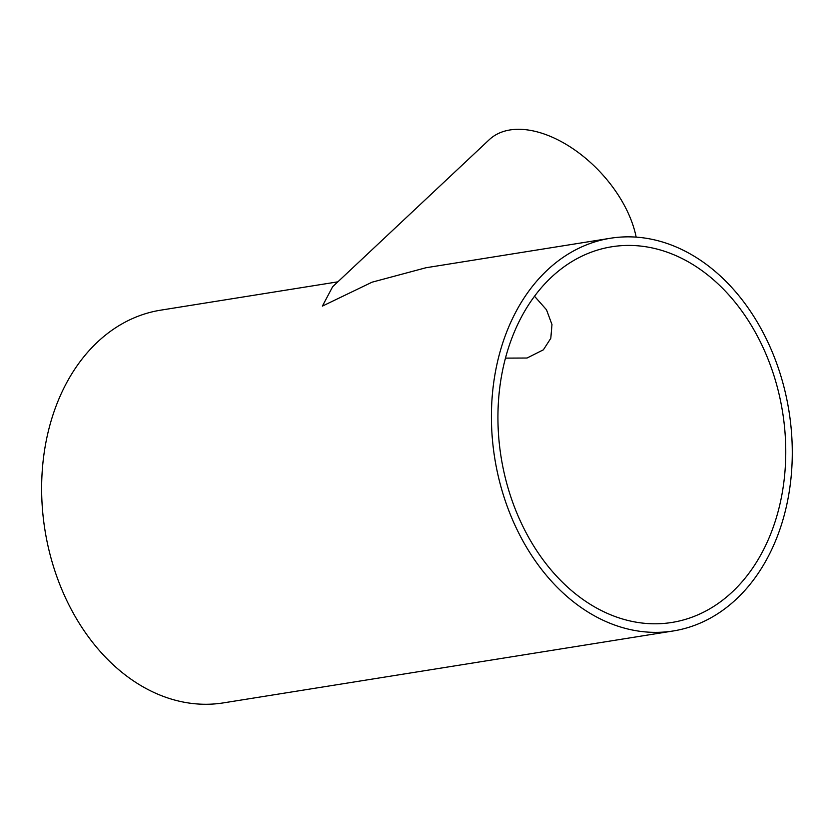 <?xml version="1.0" encoding="UTF-8"?>
<svg xmlns="http://www.w3.org/2000/svg" width="833" height="833" viewBox="0 0 833 833"><rect width="100%" height="100%" fill="white"/><g stroke="black" fill="none" stroke-linecap="round" stroke-linejoin="round"><path stroke-width="1.25" d="M534.526 296.256L546.49 309.761L551.977 324.558L550.8 338.302L543.387 349.808L527.06 358.023L505.475 358.128M610.443 238.248A198.848 148.992 -99.1 0 1 777.626 366.051A198.848 148.992 -99.1 0 1 736.414 599.062A198.848 148.992 -99.1 0 1 673.241 630.966A198.848 148.992 -99.1 0 1 494.729 458.129A198.848 148.992 -99.1 0 1 610.443 238.248L425.965 267.747L372.049 282.189L322.392 306.107L332.627 286.739L489.273 139.684A99.429 58.716 -133.2 0 1 622.345 201.773A99.429 58.716 -133.2 0 1 636.162 237.124M732.311 591.94A190.236 142.537 -99.1 0 1 671.877 622.459A190.236 142.537 -99.1 0 1 501.102 457.109A190.236 142.537 -99.1 0 1 611.807 246.766A190.236 142.537 -99.1 0 1 771.743 369.019A190.236 142.537 -99.1 0 1 732.311 591.94M673.241 630.966L223.463 702.875A198.848 148.992 -99.1 0 1 44.951 530.048A198.848 148.992 -99.1 0 1 160.675 310.168L337.854 281.835"/></g></svg>
